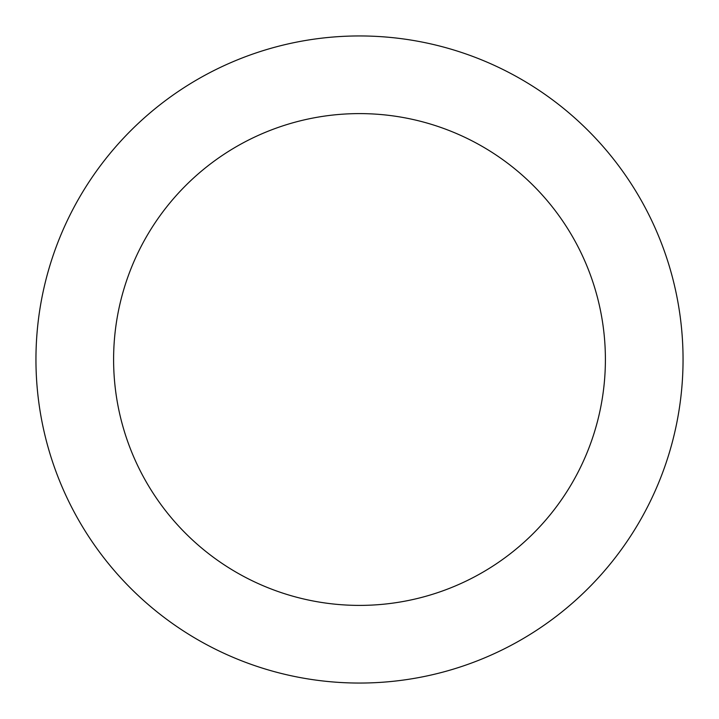 <?xml version="1.0" encoding="UTF-8"?>
<svg xmlns="http://www.w3.org/2000/svg" width="719" height="719" viewBox="0 0 719 719"><rect width="100%" height="100%" fill="white"/><g stroke="black" fill="none" stroke-linecap="round" stroke-linejoin="round"><path stroke-width="1.08" d="M605.398 359.5A245.898 245.898 0 0 0 359.5 113.602A245.898 245.898 0 0 0 113.602 359.5A245.898 245.898 0 0 0 359.5 605.398A245.898 245.898 0 0 0 605.398 359.5M35.95 359.5A323.55 323.55 0 0 1 359.5 35.95A323.55 323.55 0 0 1 683.05 359.5A323.55 323.55 0 0 1 359.5 683.05A323.55 323.55 0 0 1 35.95 359.5"/></g></svg>
